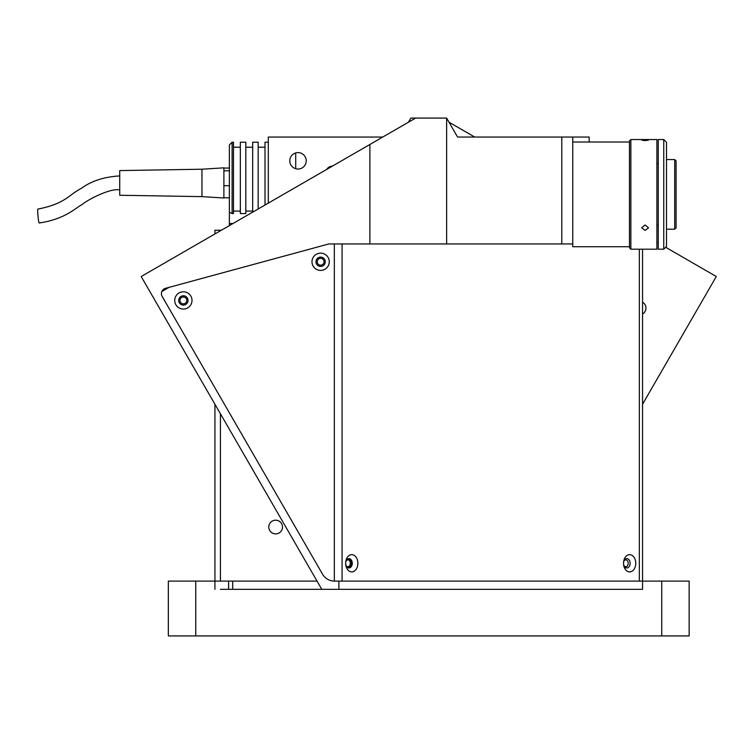 <?xml version="1.0" encoding="UTF-8"?>
<svg xmlns="http://www.w3.org/2000/svg" width="754" height="754" viewBox="0 0 754 754"><rect width="100%" height="100%" fill="white"/><g stroke="black" fill="none" stroke-linecap="round" stroke-linejoin="round"><path stroke-width="1.13" d="M623.963 565.575A3.431 2.422 90 0 0 625.773 566.716A3.431 2.422 90 0 0 628.195 563.285A3.431 2.422 90 0 0 625.773 559.864A3.431 2.422 90 0 0 623.963 561.004M346.095 565.575A3.431 2.422 90 0 0 347.896 566.716A3.431 2.422 90 0 0 350.318 563.285A3.431 2.422 90 0 0 347.896 559.864A3.431 2.422 90 0 0 346.095 561.004M338.876 589.326L642.549 589.326L642.549 581.108L338.876 581.108L338.876 589.326L321.788 589.326L141.187 276.52L369.884 144.476L369.884 243.947L561.777 243.947L561.777 137.049L572.748 137.049L572.748 243.947L561.777 243.947M446.632 243.947L446.632 118.076L457.584 137.049L561.777 137.049M446.632 118.076L415.624 118.076L369.884 144.476M338.876 581.108L334.446 581.108A13.704 13.704 0 0 1 322.58 574.256L162.148 296.379A5.485 5.485 0 0 1 161.846 291.496L168.943 287.397L328.848 243.947L369.884 243.947M589.176 142.016L589.176 137.049L572.748 137.049M324.05 261.77A3.431 3.431 0 0 0 320.62 258.339A3.431 3.431 0 0 0 317.198 261.77A3.431 3.431 0 0 0 320.62 265.191A3.431 3.431 0 0 0 324.05 261.77M186.794 300.422A3.431 3.431 0 0 0 183.363 297.001A3.431 3.431 0 0 0 179.942 300.422A3.431 3.431 0 0 0 183.363 303.853A3.431 3.431 0 0 0 186.794 300.422M183.363 309.055A8.633 8.633 0 0 0 192.006 300.422A8.633 8.633 0 0 0 183.363 291.789A8.633 8.633 0 0 0 174.73 300.422A8.633 8.633 0 0 0 183.363 309.055M183.363 305.087A4.656 4.656 0 0 0 188.029 300.422A4.656 4.656 0 0 0 183.363 295.766A4.656 4.656 0 0 0 178.707 300.422A4.656 4.656 0 0 0 183.363 305.087M320.62 270.403A8.633 8.633 0 0 0 329.262 261.77A8.633 8.633 0 0 0 320.62 253.127A8.633 8.633 0 0 0 311.986 261.77A8.633 8.633 0 0 0 320.62 270.403M320.62 266.426A4.656 4.656 0 0 0 325.285 261.77A4.656 4.656 0 0 0 320.62 257.105A4.656 4.656 0 0 0 315.964 261.77A4.656 4.656 0 0 0 320.62 266.426M635.754 563.285A8.633 6.107 90 0 0 629.647 554.652A8.633 6.107 90 0 0 623.539 563.285A8.633 6.107 90 0 0 629.647 571.918A8.633 6.107 90 0 0 635.754 563.285M630.127 563.285A4.656 3.299 90 0 0 626.838 558.629A4.656 3.299 90 0 0 623.539 563.285A4.656 3.299 90 0 0 626.838 567.951A4.656 3.299 90 0 0 630.127 563.285M357.877 563.285A8.633 6.107 90 0 0 351.779 554.652A8.633 6.107 90 0 0 345.671 563.285L345.671 563.285A4.656 3.299 90 0 0 348.961 567.951A4.656 3.299 90 0 0 352.259 563.285A4.656 3.299 90 0 0 348.961 558.629A4.656 3.299 90 0 0 345.671 563.285L345.671 563.285A8.633 6.107 90 0 0 351.779 571.918A8.633 6.107 90 0 0 357.877 563.285M348.433 567.885A4.656 3.299 90 0 0 351.194 563.285A4.656 3.299 90 0 0 348.433 558.686M661.739 581.108L661.739 635.924L689.147 635.924L689.147 581.108L642.549 581.108L642.549 249.197M342.08 243.947L342.08 581.108L639.335 581.108L639.335 249.197M334.456 581.108L334.333 581.108A13.704 13.704 0 0 1 322.58 574.256L162.148 296.379A5.485 5.485 0 0 1 165.456 288.339L328.848 243.947L334.333 243.947L334.333 581.108M629.486 246.728L572.748 246.728L572.748 243.947M663.746 249.197L663.746 139.547L658.27 139.547L658.27 249.197L663.746 249.197L666.489 246.454L666.489 142.289L663.746 139.547M645.113 230.441L641.682 227.783L645.113 225.003L648.534 227.783L645.113 230.441M656.894 249.197L656.894 139.547L630.853 139.547L630.853 249.197L656.894 249.197M645.113 140.583C640.693 140.169 640.693 139.867 645.113 139.678C649.533 139.867 649.533 140.169 645.113 140.583C640.693 140.169 640.693 139.867 645.113 139.678C649.533 139.867 649.533 140.169 645.113 140.583M630.853 249.197L629.486 247.821L629.486 140.923L630.853 139.547M674.717 159.565L674.717 229.188L676.084 227.812L676.084 160.932L674.717 159.565L666.489 159.565M306.237 160.828A8.219 8.219 0 0 0 298.009 152.6A8.219 8.219 0 0 0 289.79 160.828A8.219 8.219 0 0 0 298.009 169.047A8.219 8.219 0 0 0 306.237 160.828M282.514 527.046A6.852 6.852 0 0 0 275.662 520.194A6.852 6.852 0 0 0 268.801 527.046A6.852 6.852 0 0 0 275.662 533.898A6.852 6.852 0 0 0 282.514 527.046M332.448 166.097A6.852 6.852 0 0 0 326.765 169.377M642.549 314.032A6.852 6.852 0 0 0 642.549 302.184M214.937 233.938L214.937 230.243L221.337 230.243M317.038 581.108L220.422 581.108L220.422 413.757L220.422 581.108L214.937 581.108L214.937 404.257M295.709 168.717L295.709 152.93M665.659 247.284L716.3 276.52L642.549 404.257M449.016 122.205L474.728 137.049M656.894 242.222L658.27 243.014M408.47 122.205L410.855 118.076L415.624 118.076M268.311 203.118L268.311 137.049L382.759 137.049M233.486 213.571L233.486 142.214L232.109 142.214L232.109 213.571L233.486 213.571M232.109 213.571L229.376 212.185L229.376 144.985L232.109 142.214M240.338 147.209L233.486 147.209M240.338 142.214L245.823 142.214L245.823 213.571L240.338 213.571L240.338 142.214M252.675 147.209L245.823 147.209M252.675 212.147L252.675 142.214L258.151 142.214L258.151 208.99M265.003 147.209L258.151 147.209M265.003 205.031L265.003 142.214L268.311 142.214M245.823 211.073L252.675 211.073M233.486 211.073L240.338 211.073M229.376 225.606L229.376 212.185M223.891 197.793L229.376 197.793M223.891 185.673L229.376 185.673M229.376 168.048L223.891 168.048L223.891 170.8L229.376 170.8M119.726 175.927C104.052 176.86 91.243 181.017 81.3 188.415C68.36 194.984 65.636 203.608 37.889 209.075A6.993 0.528 84.8 0 0 37.7 210.715A6.993 0.528 84.8 0 0 38.247 218.453A6.993 0.528 84.8 0 0 39.161 222.995C65.306 219.131 75.146 208.161 82.309 204.4C87.596 199.772 110.329 187.878 119.726 189.914M201.959 169.216L201.959 196.624L119.726 195.258L119.726 170.583L201.959 169.216L223.891 167.84L223.891 170.8M201.959 196.624L223.891 198L223.891 171.375M220.422 589.326L642.549 589.326M214.937 589.326L214.937 581.108L168.34 581.108L168.34 635.924L661.739 635.924M229.376 223.533L232.967 223.533M195.748 581.108L195.748 635.924M228.594 589.326L228.594 581.108M232.675 589.326L232.675 581.108M629.486 142.016L572.748 142.016M674.717 229.188L666.489 229.188M658.27 163.533L656.894 163.533M658.27 225.21L656.894 225.21"/></g></svg>
